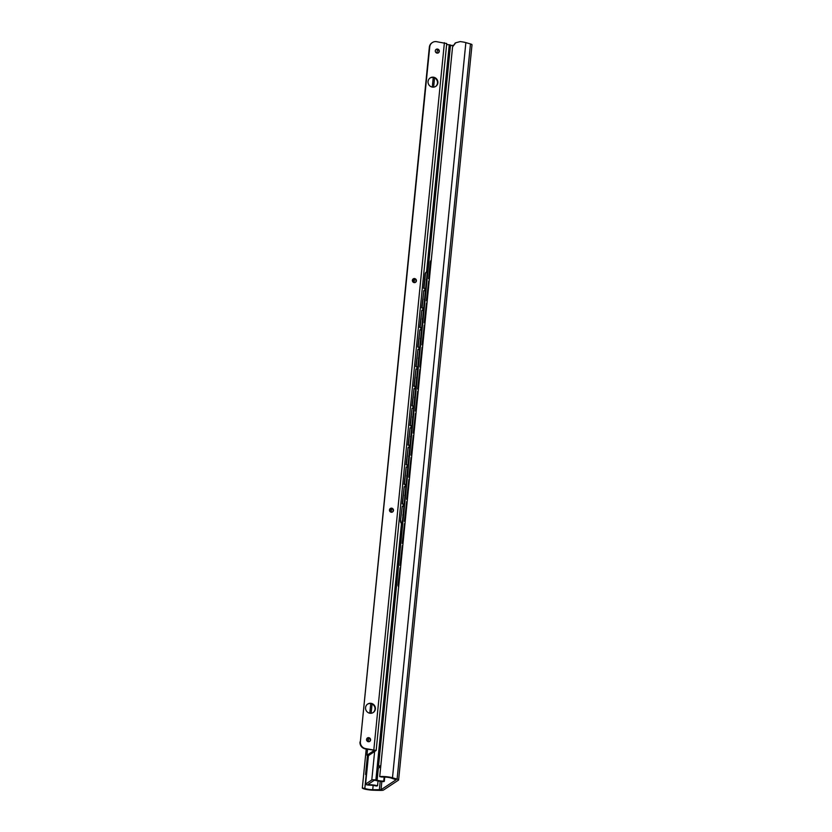 <?xml version="1.0" encoding="UTF-8"?>
<svg xmlns="http://www.w3.org/2000/svg" width="832" height="832" viewBox="0 0 832 832"><rect width="100%" height="100%" fill="white"/><g stroke="black" fill="none" stroke-linecap="round" stroke-linejoin="round"><path stroke-width="1.25" d="M455.156 43.15L452.566 46.894L455.697 42.786L460.158 41.6A8.403 1.435 5.7 0 1 465.858 42.619L470.475 43.94A5.938 1.009 5.7 0 1 472.004 44.793L398.622 779.948A5.938 1.009 5.7 0 1 398.476 780.146L383.531 790.026A5.938 1.009 5.7 0 1 380.006 790.4L373.662 790.234A8.403 1.435 5.7 0 1 362.315 788.102L364.832 788.33A5.938 1.009 -174.3 0 0 372.726 789.745L381.025 789.745L396.136 779.761L390.666 777.889A5.938 1.009 -174.3 0 0 381.909 777.046L379.725 776.62A8.403 1.435 5.7 0 1 392.486 777.785L397.093 779.106A5.938 1.009 5.7 0 1 398.622 779.948M454.969 43.264L455.697 42.786M452.566 46.894L379.725 776.62M433.243 77.48L432.286 87.1M413.14 278.97L412.849 281.83M390.218 508.581L389.927 511.441M370.75 703.591L369.793 713.211M367.307 738.078L367.026 740.938M366.226 748.987L362.315 788.102M366.184 774.81L364.832 788.33M429.406 278.866L428.615 278.73L429.426 278.689M428.938 278.616L430.591 262.07A3.12 2.912 69.5 0 1 431.246 260.458M426.733 300.674L428.698 281.07L426.421 300.789L427.222 300.747M424.538 322.722L426.494 303.118L424.216 322.847L425.027 322.806M422.334 344.781L424.289 325.177L422.011 344.895L422.822 344.854M420.129 366.839L422.084 347.235L419.817 366.954L420.618 366.912M417.934 388.887L419.89 369.283L417.612 389.012L418.423 388.97M415.73 410.946L417.685 391.342L415.407 411.06L416.218 411.018M413.525 433.004L415.48 413.4L413.213 433.118L414.014 433.077M411.33 455.052L413.286 435.448L411.008 455.177L411.819 455.135M409.126 477.11L411.081 457.506L408.803 477.225L409.614 477.183M406.921 499.169L408.876 479.554L406.609 499.283L407.41 499.242M404.726 521.217L406.682 501.613L404.404 521.342L405.215 521.3M402.522 543.275L404.477 523.671L402.199 543.39L403.01 543.348M398.663 586.914A3.12 2.912 -110.5 0 1 398.081 584.688L400.566 567.861M398.403 584.563A3.12 2.912 69.5 0 0 398.715 586.342M400.317 565.334L402.272 545.719L400.005 565.448L400.806 565.406M428.615 278.73L430.269 262.194A3.12 2.912 -110.5 0 1 431.267 260.218M398.081 584.688L400.078 567.778M426.421 300.789L427.211 300.914M424.216 322.847L425.006 322.972M422.011 344.895L422.802 345.03M419.817 366.954L420.607 367.078M417.612 389.012L418.402 389.137M415.407 411.06L416.198 411.195M413.213 433.118L414.003 433.243M411.008 455.177L411.798 455.302M408.803 477.225L409.594 477.36M406.609 499.283L407.399 499.408M404.404 521.342L405.194 521.466M402.199 543.39L402.99 543.525M400.005 565.448L400.795 565.573M413.369 282.298L413.712 278.803M391.414 510.016L390.645 509.922L390.801 508.425M413.442 282.339L413.795 278.803M391.435 509.85L390.645 509.922M390.738 509.777L390.874 508.414M449.894 45.895L453.138 45.282M449.904 45.739L377.936 766.272L380.692 766.938M377.988 766.199L380.817 765.7M380.786 766.043L380.058 766.522A7.436 1.269 5.7 0 1 380.734 766.553M367.526 755.321L365.56 774.457L366.444 774.883M365.622 774.374L366.538 773.895M425.62 288.6L423.675 288.267L425.63 288.423M424.029 288.153L425.433 274.071A3.12 2.86 72.4 0 1 427.315 271.586L427.003 271.69A3.12 2.86 -107.6 0 1 427.18 271.638M422.074 307.757L423.779 290.607L421.71 307.871L423.675 308.027M423.779 290.607L425.391 290.878M420.118 327.361L421.824 310.211L419.754 327.475L421.72 327.631M421.824 310.211L423.436 310.482M418.153 346.965L419.869 329.815L417.799 347.079L419.765 347.235M419.869 329.815L421.47 330.086M416.198 366.579L417.914 349.419L415.844 366.683L417.81 366.839M417.914 349.419L419.515 349.69M414.242 386.183L415.958 369.023L413.889 386.287L415.854 386.443M415.958 369.023L417.56 369.294M412.287 405.787L414.003 388.627L411.934 405.891L413.889 406.058M414.003 388.627L415.605 388.898M410.332 425.391L412.038 408.231L409.978 425.506L411.934 425.662M412.038 408.231L413.65 408.502M408.377 444.995L410.082 427.835L408.013 445.11L409.978 445.266M410.082 427.835L411.694 428.106M406.422 464.599L408.127 447.439L406.058 464.714L408.023 464.87M408.127 447.439L409.739 447.71M404.456 484.203L406.172 467.043L404.102 484.318L406.068 484.474M406.172 467.043L407.774 467.314M402.126 523.931A3.12 2.86 -107.6 0 1 400.473 520.707L402.262 506.251L403.863 506.522M400.826 520.593A3.12 2.86 72.4 0 0 402.158 523.609M402.501 503.807L404.217 486.647L402.147 503.922L404.113 504.078M404.217 486.647L405.818 486.918M423.675 288.267L425.079 274.175A3.12 2.86 -107.6 0 1 427.003 271.69M400.473 520.707L402.262 506.251M421.71 307.871L423.654 308.204M419.754 327.475L421.699 327.808M417.799 347.079L419.744 347.412M415.844 366.683L417.789 367.016M413.889 386.287L415.834 386.62M411.934 405.891L413.878 406.224M409.978 425.506L411.923 425.828M408.013 445.11L409.958 445.432M406.058 464.714L408.002 465.036M404.102 484.318L406.047 484.64M402.147 503.922L404.092 504.244M446.618 44.626A3.432 0.582 5.7 0 1 449.249 44.803L450.497 45.053A5.252 0.894 -174.3 0 0 451.048 45.219M383.833 781.612A7.748 1.321 5.7 0 1 375.367 780.354L374.275 780.291L367.952 784.472L368.836 784.68A7.748 1.321 5.7 0 1 377.562 785.762L376.324 786.042A5.252 0.894 -174.3 0 0 369.637 785.169L368.17 785.054A3.432 0.582 5.7 0 1 365.508 784.212A3.432 0.582 5.7 0 1 365.591 784.098L371.779 780.01A3.432 0.582 5.7 0 1 375.877 779.958L377.125 780.218A5.252 0.894 -174.3 0 0 383.729 781.144L384.311 781.3L383.833 781.612M378.04 780.988L377.562 785.762M380.661 767.229L377.354 768.227L378.425 757.474L379.319 758.16M384.738 777.015L384.311 781.3M384.134 776.994L383.729 781.144M446.659 43.566L436.405 41.652A6.25 6.022 56.5 0 0 429.728 46.956L360.381 741.676A6.25 6.022 56.5 0 0 365.83 748.634L376.168 750.454L368.638 755.477L366.943 755.248L374.39 750.318M429.728 46.956L429.343 47.206A6.25 6.022 -123.5 0 1 431.954 42.817L432.338 42.567M429.343 47.206L360.381 741.676M368.774 737.662A2.059 1.986 56.5 0 0 366.621 740.126A2.059 1.986 56.5 0 0 369.71 741.406A2.059 1.986 56.5 0 0 368.774 737.662M391.674 508.175A2.059 1.986 56.5 0 0 389.532 510.63A2.059 1.986 56.5 0 0 392.61 511.919A2.059 1.986 56.5 0 0 391.674 508.175M414.596 278.554A2.059 1.986 56.5 0 0 412.443 281.018A2.059 1.986 56.5 0 0 415.532 282.298A2.059 1.986 56.5 0 0 414.596 278.554M437.507 49.067A2.059 1.986 56.5 0 0 435.354 51.522A2.059 1.986 56.5 0 0 438.443 52.801A2.059 1.986 56.5 0 0 437.507 49.067M433.472 77.199A5.065 4.878 56.5 0 0 428.189 83.242A5.065 4.878 56.5 0 0 435.76 86.382A5.065 4.878 56.5 0 0 433.472 77.199M370.968 703.321A5.065 4.878 56.5 0 0 365.695 709.353A5.065 4.878 56.5 0 0 373.266 712.504A5.065 4.878 56.5 0 0 370.968 703.321M369.512 741.52A2.059 1.986 56.5 0 0 367.245 738.109M374.421 750.277L365.446 748.883A6.25 6.022 -123.5 0 1 359.996 741.936M392.413 512.034A2.059 1.986 56.5 0 0 390.156 508.612M415.334 282.412A2.059 1.986 56.5 0 0 413.078 279.001M438.235 52.926A2.059 1.986 56.5 0 0 435.978 49.504M435.562 86.507A5.065 4.878 56.5 0 0 433.077 77.459A5.065 4.878 56.5 0 0 429.988 78.073M373.069 712.618A5.065 4.878 56.5 0 0 370.583 703.57A5.065 4.878 56.5 0 0 367.494 704.184M437.393 49.379L437.029 53.092M434.554 77.896L433.628 87.152M414.492 278.866L414.118 282.589M391.57 508.487L391.196 512.2M372.06 704.007L371.134 713.263M368.67 737.974L368.295 741.697M367.546 749.174L366.943 755.248M465.858 42.619L392.486 777.785M470.475 43.94L397.093 779.106M373.162 785.408L372.726 789.745M380.214 781.31L379.361 789.922M381.846 781.487L381.025 789.745M450.497 45.053L378.57 765.814M368.056 755.394L366.194 773.999M368.919 783.838L368.836 784.68M449.384 44.814L426.733 271.794M425.058 288.506L424.83 290.784M423.103 308.11L422.874 310.388M421.148 327.714L420.919 329.992M419.193 347.318L418.964 349.596M417.238 366.922L417.009 369.2M415.272 386.526L415.054 388.804M413.317 406.13L413.088 408.408M411.362 425.734L411.133 428.012M409.406 445.338L409.178 447.616M407.451 464.942L407.222 467.22M405.496 484.546L405.267 486.824M403.53 504.15L403.312 506.428M401.596 523.557L376.002 779.979M378.342 767.967L377.125 780.218M368.451 755.446L365.591 784.098M374.629 751.514L371.779 780.01M449.249 44.803L426.587 271.856M424.934 288.486L424.705 290.763M422.978 308.09L422.75 310.367M421.013 327.694L420.784 329.971M419.058 347.298L418.829 349.575M417.102 366.902L416.874 369.179M415.147 386.506L414.918 388.783M413.192 406.11L412.963 408.387M411.237 425.714L411.008 427.991M409.271 445.318L409.053 447.595M407.316 464.922L407.087 467.199M405.361 484.526L405.132 486.803M403.406 504.13L403.177 506.407M401.482 523.453L375.877 779.958M444.402 42.734L373.838 749.715M449.852 45.812L377.936 766.272M367.474 755.321L365.56 774.457M426.587 278.855A4.94 4.94 0 0 0 426.286 280.134M424.632 298.459A4.94 4.94 0 0 0 424.33 299.738M422.677 318.063A4.94 4.94 0 0 0 422.375 319.342M420.722 337.667A4.94 4.94 0 0 0 420.41 338.946M418.766 357.271A4.94 4.94 0 0 0 418.454 358.55M416.801 376.875A4.94 4.94 0 0 0 416.499 378.154M414.846 396.479A4.94 4.94 0 0 0 414.544 397.758M412.89 416.083A4.94 4.94 0 0 0 412.589 417.362M410.935 435.687A4.94 4.94 0 0 0 410.634 436.966M408.98 455.291A4.94 4.94 0 0 0 408.678 456.57M407.025 474.895A4.94 4.94 0 0 0 406.713 476.174M405.059 494.51A4.94 4.94 0 0 0 404.758 495.778M403.104 514.114A4.94 4.94 0 0 0 402.802 515.393M365.508 784.212L368.389 755.446M446.732 43.472L376.168 750.454"/></g></svg>
